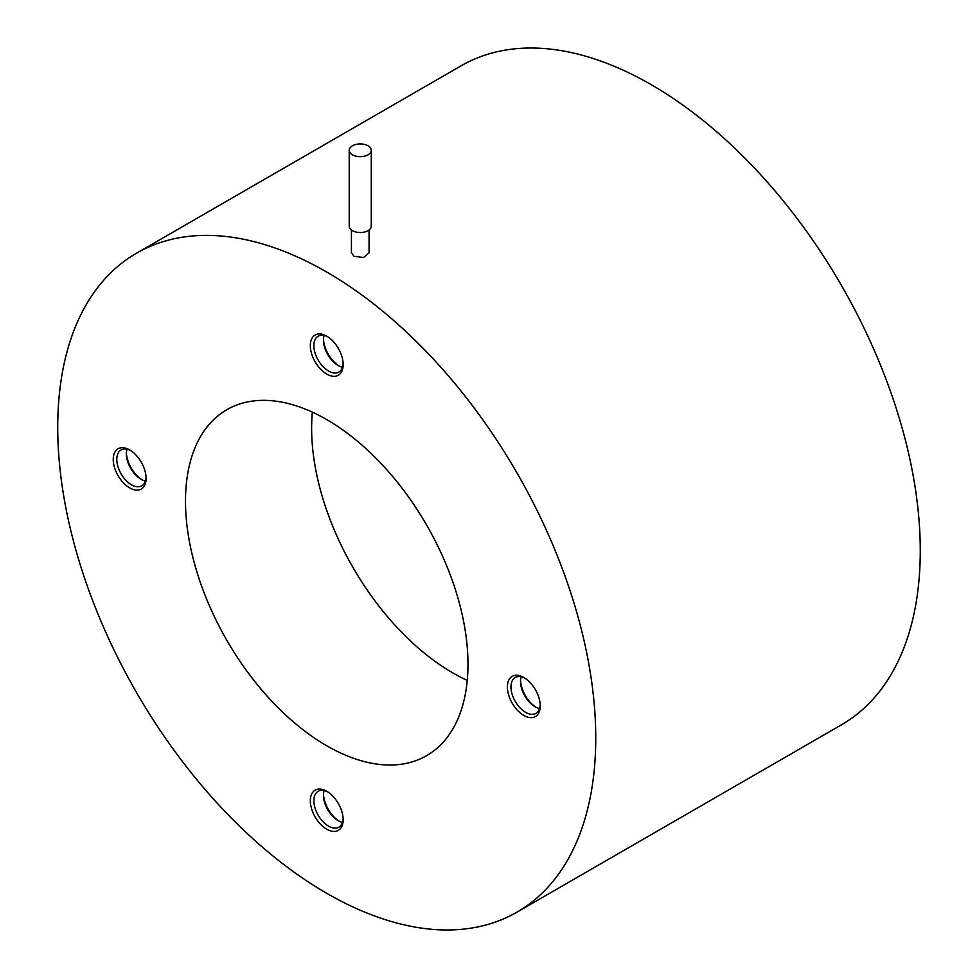 <?xml version="1.0" encoding="UTF-8"?>
<svg xmlns="http://www.w3.org/2000/svg" width="978" height="978" viewBox="0 0 978 978"><rect width="100%" height="100%" fill="white"/><g stroke="black" fill="none" stroke-linecap="round" stroke-linejoin="round"><path stroke-width="1.47" d="M141.883 479.721A23.227 13.411 60 0 1 126.406 452.9M338.963 821.068A23.227 13.411 60 0 1 323.486 794.246M536.042 707.29A23.227 13.411 60 0 1 520.553 680.468M338.963 365.931A23.227 13.411 60 0 1 323.486 339.121M352.447 154.805A11.027 6.369 180 0 1 349.207 150.306A11.027 6.369 180 0 1 356.016 144.414A11.027 6.369 180 0 1 368.046 145.795A11.027 6.369 180 0 1 371.273 150.306A11.027 6.369 180 0 1 364.464 156.187A11.027 6.369 180 0 1 352.447 154.805M145.416 481.005A20.709 11.956 60 0 1 141.028 479.257L141.028 479.257A20.709 11.956 60 0 1 126.382 453.878A20.709 11.956 60 0 1 127.054 449.208M342.483 822.351A20.709 11.956 60 0 1 338.095 820.603A20.709 11.956 60 0 1 323.449 795.236A20.709 11.956 60 0 1 324.121 790.554M539.563 708.573A20.709 11.956 60 0 1 535.174 706.813L535.174 706.813A20.709 11.956 60 0 1 520.528 681.446A20.709 11.956 60 0 1 521.201 676.764M342.483 367.227A20.709 11.956 60 0 1 338.095 365.466A20.709 11.956 60 0 1 323.449 340.099A20.709 11.956 60 0 1 324.121 335.417M371.273 150.306L371.273 226.162A11.027 6.369 180 0 1 364.464 232.043A11.027 6.369 180 0 1 352.447 230.661A11.027 6.369 180 0 1 349.207 226.162L349.207 150.306M467.239 680.407A199.744 115.318 60 0 1 452.875 672.95A199.744 115.318 60 0 1 312.361 412.141M146.064 477.313A20.709 11.956 60 0 1 141.798 485.809A20.709 11.956 60 0 1 131.443 484.782A20.709 11.956 60 0 1 117.91 466.53A20.709 11.956 60 0 1 121.076 449.929A20.709 11.956 60 0 1 130.575 450.491M343.131 818.659A20.709 11.956 60 0 1 338.877 827.156A20.709 11.956 60 0 1 322.911 821.606A20.709 11.956 60 0 1 313.865 800.762A20.709 11.956 60 0 1 318.156 791.288A20.709 11.956 60 0 1 327.654 791.838M540.211 704.869A20.709 11.956 60 0 1 535.956 713.378A20.709 11.956 60 0 1 525.589 712.351A20.709 11.956 60 0 1 512.069 694.099A20.709 11.956 60 0 1 515.235 677.497A20.709 11.956 60 0 1 524.734 678.06M343.131 363.523A20.709 11.956 60 0 1 338.877 372.031A20.709 11.956 60 0 1 322.911 366.481A20.709 11.956 60 0 1 313.865 345.637A20.709 11.956 60 0 1 318.156 336.151A20.709 11.956 60 0 1 327.654 336.701M326.738 419.586A199.744 115.318 60 0 1 457.227 595.602A199.744 115.318 60 0 1 426.604 755.664A199.744 115.318 60 0 1 326.738 745.774A199.744 115.318 60 0 1 196.248 569.758A199.744 115.318 60 0 1 226.872 409.696A199.744 115.318 60 0 1 326.738 419.586M129.658 449.929L129.658 449.929A23.227 13.411 60 0 1 146.089 478.376A23.227 13.411 60 0 1 129.658 487.863A23.227 13.411 60 0 1 113.24 459.416A23.227 13.411 60 0 1 129.658 449.929L129.658 449.929M310.319 800.762A23.227 13.411 60 0 1 326.738 791.288A23.227 13.411 60 0 1 343.168 819.735A23.227 13.411 60 0 1 326.738 829.21A23.227 13.411 60 0 1 310.319 800.762M523.817 715.431A23.227 13.411 60 0 1 507.399 686.984A23.227 13.411 60 0 1 523.817 677.497L523.817 677.497A23.227 13.411 60 0 1 540.235 705.945A23.227 13.411 60 0 1 523.817 715.431M343.168 364.598A23.227 13.411 60 0 1 326.738 374.073A23.227 13.411 60 0 1 310.319 345.637A23.227 13.411 60 0 1 326.738 336.151A23.227 13.411 60 0 1 343.168 364.598M369.073 229.977L369.073 252.752L363.62 257.483L353.999 256.309L351.42 252.752L351.42 229.977M136.517 253.204L461.041 65.844A380.442 219.647 60 0 1 651.262 84.695A380.442 219.647 60 0 1 899.797 419.941A380.442 219.647 60 0 1 841.483 724.796L516.959 912.156A380.442 219.647 60 0 1 326.738 893.305A380.442 219.647 60 0 1 78.203 558.059A380.442 219.647 60 0 1 136.517 253.204A380.442 219.647 60 0 1 326.738 272.055A380.442 219.647 60 0 1 575.272 607.301A380.442 219.647 60 0 1 516.959 912.156"/></g></svg>
